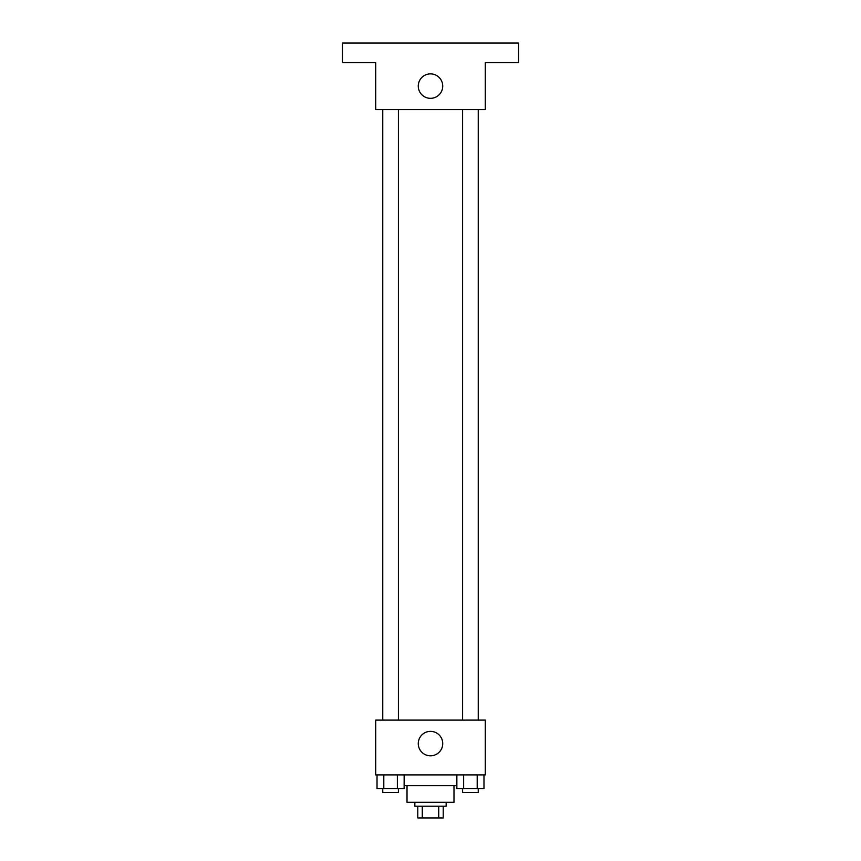 <?xml version="1.0" encoding="UTF-8"?>
<svg xmlns="http://www.w3.org/2000/svg" width="861" height="861" viewBox="0 0 861 861"><rect width="100%" height="100%" fill="white"/><g stroke="black" fill="none" stroke-linecap="round" stroke-linejoin="round"><path stroke-width="1.29" d="M438.733 806.208L438.733 817.95L417.779 817.95L417.779 806.208M438.733 817.95L443.221 817.95L443.221 806.208L443.221 817.95M446.159 802.291L446.159 806.208L414.841 806.208L414.841 802.291M422.267 806.208L422.267 817.95M453.984 785.662L453.984 802.291L407.016 802.291L407.016 785.662M456.857 785.662L404.143 785.662M485.292 774.9L375.708 774.9L375.708 720.108L485.292 720.108L485.292 774.9M442.726 743.592A12.226 12.226 0 0 1 424.387 754.182A12.226 12.226 0 0 1 424.387 733.002A12.226 12.226 0 0 1 442.726 743.592M462.594 720.108L462.594 109.584M398.406 109.584L398.406 720.108M485.292 109.584L375.708 109.584L375.708 62.616L342.441 62.616L342.441 43.05L518.559 43.05L518.559 62.616L485.292 62.616L485.292 109.584M442.726 86.1A12.226 12.226 0 0 1 424.387 96.69A12.226 12.226 0 0 1 424.387 75.51A12.226 12.226 0 0 1 442.726 86.1M483.979 774.9L483.979 788.601L456.857 788.601L456.857 774.9M477.198 774.9L477.198 788.601M463.638 774.9L463.638 788.601M478.242 788.601L478.242 792.507L462.594 792.507L462.594 788.601M404.143 774.9L404.143 788.601L377.021 788.601L377.021 774.9M397.362 774.9L397.362 788.601M383.802 774.9L383.802 788.601M398.406 788.601L398.406 792.507L382.758 792.507L382.758 788.601M478.242 720.108L478.242 109.584M382.758 109.584L382.758 720.108"/></g></svg>
